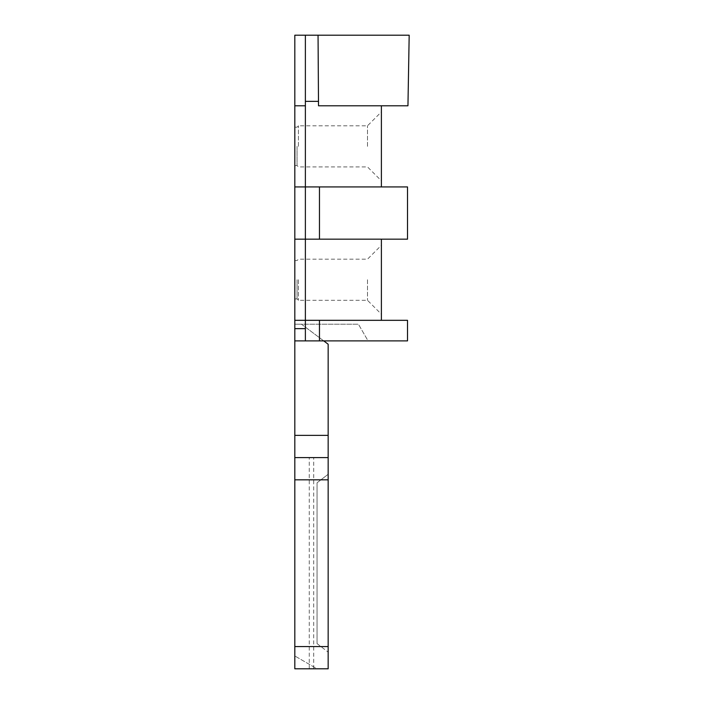 <?xml version="1.0" encoding="UTF-8"?>
<svg xmlns="http://www.w3.org/2000/svg" width="704" height="704" viewBox="0 0 704 704"><rect width="100%" height="100%" fill="white"/><g stroke="black" fill="none" stroke-linecap="round" stroke-linejoin="round"><path stroke-width="0.53" stroke-dasharray="3.52 2.64" d="M381.392 279.743L381.392 314.204L381.392 279.743M367.497 279.743L367.497 300.309L367.497 279.743M381.392 146.362L381.392 111.901L381.392 146.362M367.497 146.362L367.497 125.796L367.497 146.362M298.426 279.743L298.426 300.309L298.426 279.743M297.035 279.743L297.035 298.918L297.035 279.743M298.426 146.362L298.426 125.796L298.426 146.362M297.035 146.362L297.035 165.537L297.035 146.362M294.818 146.362L294.818 165.537L294.818 146.362M294.818 279.743L294.818 298.918L294.818 279.743M319.466 186.93L319.466 239.175L407.519 239.175L407.519 186.93L305.378 186.93L305.378 239.175L319.466 239.175M294.818 239.175L305.378 239.175L294.818 239.175L305.378 239.175L305.378 340.886L305.378 320.32L294.818 320.32L294.818 35.2L305.378 35.2L305.378 105.785L294.818 105.785L305.378 105.785L305.378 239.175L305.378 35.2L305.378 101.358L318.358 101.358L318.05 35.2L305.378 35.2M305.378 328.654L294.818 328.654L294.818 340.886L368.06 340.886L358.433 324.21L368.06 340.886L294.818 340.886L407.519 340.886L407.519 320.32L381.392 320.32L381.392 239.175L305.378 239.175L381.392 239.175M294.818 328.654L294.818 320.32L305.378 320.32L305.378 340.886M294.818 340.886L294.818 668.8L294.818 457.6L328.161 457.6L328.161 435.371L294.818 435.371M294.818 479.829L328.161 479.829L328.161 668.8L328.161 457.6L328.161 668.8L294.818 668.8L317.046 668.8L294.818 655.961L294.818 668.8L317.046 668.8L294.818 655.961L294.818 668.8L294.818 457.6L294.818 668.8L294.818 457.6L328.161 457.6L294.818 457.6M323.717 340.886L301.488 324.21L294.818 324.21L358.433 324.21L294.818 324.21L301.488 324.21L328.161 344.221L328.161 435.371M328.161 474.276L328.161 652.124L328.161 474.276L328.161 652.124L328.161 474.276L317.046 482.794L317.046 643.606L317.046 482.794L317.046 643.606L317.046 482.794L328.161 474.276M328.161 457.6L328.161 668.8L328.161 646.571L294.818 646.571M328.161 479.829L328.161 646.571M294.818 186.93L305.378 186.93L294.818 186.93L305.378 186.93L305.378 101.358M318.358 101.358L318.516 105.785L407.95 105.785L409.182 35.2L318.05 35.2M381.392 105.785L318.516 105.785L381.392 105.785L381.392 186.93L305.378 186.93L381.392 186.93M319.466 340.886L319.466 320.32L294.818 320.32M305.378 105.785L294.818 105.785M317.046 643.606L328.161 652.124L317.046 643.606M313.711 668.8L313.711 457.6L313.711 668.8M309.267 668.8L309.267 457.6L309.267 668.8M319.466 320.32L381.392 320.32M294.818 260.577L297.035 260.577L298.426 259.186L367.497 259.186L381.392 245.291M294.818 127.186L297.035 127.186L298.426 125.796L367.497 125.796L381.392 111.901M294.818 165.537L297.035 165.537L298.426 166.918L367.497 166.918L381.392 180.814M294.818 298.918L297.035 298.918L298.426 300.309L367.497 300.309L381.392 314.204"/><path stroke-width="1.06" d="M319.466 320.32L407.519 320.32L407.519 340.886L319.466 340.886L319.466 320.32L294.818 320.32L294.818 328.654L305.378 328.654L305.378 239.175L407.519 239.175L407.519 186.93L381.392 186.93L381.392 105.785M294.818 320.32L294.818 239.175L305.378 239.175L305.378 186.93L319.466 186.93L319.466 239.175M319.466 186.93L381.392 186.93M305.378 328.654L305.378 340.886L319.466 340.886M305.378 340.886L294.818 340.886L294.818 328.654M294.818 646.571L328.161 646.571L328.161 668.8L294.818 668.8L294.818 340.886M294.818 239.175L294.818 35.2L409.182 35.2L407.95 105.785L318.516 105.785L318.05 35.2M294.818 435.371L328.161 435.371L328.161 344.221L323.717 340.886M328.161 435.371L328.161 479.829L294.818 479.829M294.818 186.93L305.378 186.93L305.378 105.785L294.818 105.785M305.378 105.785L305.378 35.2M305.378 101.358L318.358 101.358M381.392 320.32L381.392 239.175M294.818 457.6L328.161 457.6M328.161 646.571L328.161 479.829"/></g></svg>
